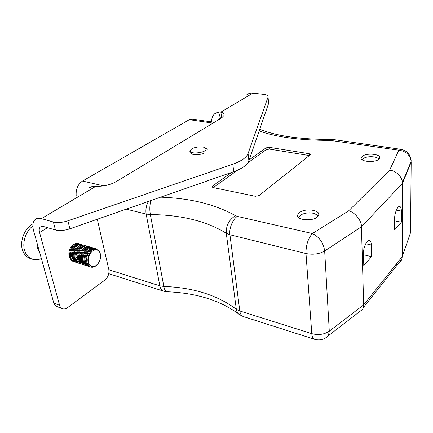 <?xml version="1.0" encoding="UTF-8"?>
<svg xmlns="http://www.w3.org/2000/svg" width="433" height="433" viewBox="0 0 433 433"><rect width="100%" height="100%" fill="white"/><g stroke="black" fill="none" stroke-linecap="round" stroke-linejoin="round"><path stroke-width="0.65" d="M363.455 253.852C363.163 247.914 366.903 239.503 369.414 240.353C370.583 240.705 371.216 242.253 371.314 244.986L371.563 256.639L363.78 265.64L363.455 253.852M395.822 264.698C398.912 263.746 400.92 261.927 401.835 259.237L402.235 256.682L402.398 182.515C402.398 176.886 395.535 170.445 389.619 170.212L398.847 150.208L330.043 140.362C300.648 140.427 277.017 137.288 259.151 130.95M359.303 311.89L362.508 309.416L363.368 307.5L363.671 304.859L361.441 226.784C361.793 220.749 354.708 211.97 348.619 210.871L389.619 170.212M401.348 222.189L394.647 229.934L394.615 218.708C394.495 213.225 397.591 205.81 399.697 206.454C400.774 206.768 401.331 208.311 401.364 211.093L401.348 222.189L394.62 220.825M108.856 269.77L159.842 285.818L163.842 286.462C193.14 287.507 217.301 295.1 236.321 309.232L239.806 310.986L229.928 234.751L226.275 233.257C206.465 221.095 181.156 214.86 150.343 214.552L146.148 214.064L126.252 209.15M242.61 316.236L239.498 314.65C237.749 313.568 236.689 311.765 236.321 309.232L226.275 233.257C225.983 225.539 229.062 219.683 235.509 215.704L237.354 216.403C232.873 218.854 228.759 228.981 229.928 234.751L305.996 253.538C305.893 245.257 308.025 238.588 312.382 233.539L348.619 210.871M76.176 195.445C75.786 189.053 77.902 184.252 82.524 181.048L189.324 119.681L192.057 119.08L214.357 122.306M231.633 172.41L212.495 186.06L212.035 186.618L213.068 187.554L255.34 196.279L259.01 195.602L310.412 154.657L309.2 153.72L269.202 147.317L266.019 147.875L249.219 159.864M362.085 156.513C366.074 152.47 382.014 154.056 379.546 158.316C377.668 163.127 358.659 162.137 361.376 157.423L362.085 156.513M299.084 212.912C304.269 207.732 321.378 209.875 318.471 215.445C316.139 221.907 294.678 220.792 297.926 214.449L299.084 212.912M363.482 254.728L371.563 256.639M309.411 155.566L269.369 149.093L266.192 149.65L247.898 162.77M237.565 170.174L213.274 187.597M259.746 129.218C276.362 136.049 300.123 139.458 331.029 139.442L330.043 140.362M411.123 160.318L411.15 161.298C410.717 154.733 407.291 150.738 400.871 149.309L333.962 139.621L332.138 140.487M150.83 200.582C149.688 205.026 149.526 209.68 150.343 214.552L163.842 286.462C164.491 289.688 165.466 291.447 166.77 291.739C195.938 292.892 219.812 300.237 238.388 313.784M325.816 337.816L328.376 335.71L329.291 331.175C324.241 334.536 318.407 335.358 311.787 333.643L239.806 310.986C240.136 313.692 241.235 315.527 243.108 316.491L314.542 339.288C312.983 338.736 312.063 336.858 311.787 333.643L305.996 253.538C313.032 254.94 319.256 254.09 324.669 250.972C323.483 242.853 319.386 237.04 312.382 233.539L237.354 216.403M59.602 305.292C60.106 307.029 61.064 308.172 62.46 308.713L55.884 306.153L54.547 304.772L53.838 303.154L59.602 305.292L39.571 232.51C38.943 230.091 39.143 228.299 40.161 227.136L43.506 226.513L55.473 229.977C59.57 230.989 64.382 230.6 69.902 228.797L233.717 171.684C242.247 168.578 247.303 164.962 248.883 160.843L268.617 103.384L268.536 102.421M190.569 153.087C191.781 154.446 194.412 154.927 198.466 154.527M88.879 187.954L92.602 186.293L95.877 186.287C103.395 186.504 110.171 184.951 116.206 181.627L221.631 117.911L224.094 115.367C224.435 113.966 223.368 112.878 220.89 112.115L218.405 112.001L214.671 113.765C212.56 115.714 211.548 118.426 211.645 121.917M95.877 186.287L41.373 218.622L53.378 221.999C57.492 222.99 62.33 222.589 67.894 220.803L232.813 164.204C241.392 161.13 246.485 157.563 248.082 153.515L268.049 97.046C268.336 95.682 266.809 94.784 263.47 94.34L252.867 93.144L220.89 112.115L221.615 117.922M246.507 94.989C248.271 93.512 250.393 92.895 252.867 93.144M41.373 218.622C38.591 217.88 36.404 218.286 34.824 219.834C32.713 222.183 32.307 225.815 33.606 230.735L53.838 303.154M218.405 112.001L220.581 118.453L218.021 120.098M75.634 259.87L74.389 260.347M77.247 243.893L78.497 244.488M79.645 255.665L78.487 257.462M62.46 308.713C64.095 309.259 65.805 308.891 67.586 307.614L104.9 280.054C108.093 277.234 109.392 273.721 108.797 269.505L97.306 219.239M73.09 255.535L75.786 249.381M73.48 258.252L74.941 257.132M75.775 256.249L78.368 250.382M77.209 244.932L76.527 244.244M74.14 259.919L75.461 259.427M79.732 255.069L80.955 251.421M78.357 244.537L76.912 244.077M78.838 259.838L80.332 258.647M82.503 255.611L83.542 252.509M74.103 259.843L76.646 261.581M79.499 261.57L80.836 261.045M82.514 259.903L83.055 259.405M76.798 260.715L79.228 262.398M80.614 262.62L81.528 262.55M82.2 262.403L83.547 261.862M85.236 260.688L85.788 260.163M79.51 261.592L82.043 263.291M82.849 263.443L84.24 263.394M85.978 262.831L86.275 262.679M88.613 247.562L86.616 247.546M82.238 262.474L84.765 264.152M93.322 249.83L92.63 249.072M91.877 248.58L89.366 248.347M84.976 263.361L87.504 265.018M94.908 249.56L92.137 249.159M93.842 250.323C96.738 249.262 98.832 250.182 100.131 253.099L100.104 252.71C98.789 249.852 96.7 249.056 93.842 250.323L93.485 250.555C88.17 252.986 86.319 263.632 90.806 265.949L87.374 263.464C84.457 256.964 90.784 246.783 95.661 248.666L97.652 249.993M73.28 257.402L74.265 256.531M73.881 259.372L75.228 258.69M75.954 258.176L76.944 257.283M75.055 244.012C70.011 244.634 66.644 254.988 70.66 258.934M74.568 260.617L75.818 260.428M78.644 258.956L80.289 257.267M81.426 255.47L82.584 252.028M77.74 244.802C72.679 245.392 69.28 255.854 73.334 259.8M79.234 261.007L80.608 260.282M80.435 245.592C75.369 246.155 71.938 256.72 76.024 260.666M80.17 262.279L81.263 262.068M81.934 261.83L83.32 261.083M87.98 250.826L87.71 249.554M83.147 246.382C78.07 246.924 74.606 257.597 78.73 261.537M80.175 262.636L80.906 262.928M81.388 263.053L81.918 263.129M85.664 262.133L86.048 261.884M90.107 249.608L89.95 249.284M85.875 247.183C80.787 247.698 77.291 258.474 81.447 262.414M82.892 263.502L84.635 263.984M92.667 250.122L92.045 249.208M91.547 248.721L90.107 248.017M88.619 247.99C83.52 248.472 79.991 259.362 84.186 263.296M85.626 264.368L87.369 264.844M94.334 249.587L93.56 249.078M94.058 249.181L92.857 248.834M91.379 248.796C86.27 249.251 82.708 260.249 86.936 264.179M95.828 249.711L95.774 249.695C89.842 247.422 84.224 262.615 90.806 265.949M74.866 262.008L74.866 262.008C66.184 259.778 72.105 241.143 79.456 243.855L78.568 243.595C71.218 240.872 65.286 259.491 73.978 261.727L74.801 261.987M82.118 244.645L81.225 244.38C73.891 241.668 67.954 260.336 76.63 262.571L77.529 262.858C68.858 260.634 74.785 241.933 82.124 244.645M83.899 245.175C76.581 242.469 70.639 261.191 79.304 263.421L80.208 263.708C71.548 261.489 77.48 242.729 84.798 245.441L83.899 245.175M86.584 245.971C79.282 243.27 73.339 262.052 81.989 264.276L82.898 264.563C74.254 262.344 80.192 243.535 87.493 246.242L86.584 245.971M89.29 246.772C82.005 244.071 76.056 262.923 84.695 265.137L85.604 265.424C76.971 263.21 82.914 244.347 90.199 247.043L89.29 246.772M92.007 247.584C84.744 244.878 78.784 263.789 87.412 265.997L88.327 266.29C79.71 264.087 85.658 245.159 92.922 247.855L92.007 247.579M95.661 248.666L94.74 248.39C87.498 245.695 81.534 264.66 90.145 266.869L90.751 267.058C92.31 267.507 93.918 267.188 95.574 266.095L98.231 263.426M100.104 252.71L100.662 256.12M37.2 243.606C36.881 246.815 37.595 249.365 39.338 251.248M87.374 263.464C88.061 265.348 89.187 266.544 90.751 267.058M32.854 225.983C25.136 231.623 21.471 244.726 25.428 252.656C27.035 255.995 29.39 258.182 32.486 259.215C35.344 260.098 38.31 259.865 41.368 258.523M32.989 223.839C23.967 228.38 18.803 243.189 23.263 251.952C24.87 255.281 27.23 257.467 30.332 258.506L32.486 259.215M100.131 253.099C101.36 258.008 99.996 262.154 96.045 265.537C94.291 266.685 92.63 266.89 91.065 266.165M298.867 217.68L299.235 216.581L302.028 214.308C308.031 212.105 313.032 212.349 317.021 215.033L317.844 216.413M193.535 154.489L191.608 153.704M196.279 154.684L193.768 154.332M190.672 149.98C189.01 151.923 189.871 153.342 193.259 154.229C196.598 154.852 200.019 154.63 203.515 153.563M191.002 149.596L191.602 149.104C194.758 146.69 203.488 146.029 205.41 148.07C210.048 152.817 185.492 155.415 191.002 149.596M362.226 159.793L364.007 158.132C367.85 155.934 376.813 156.362 378.523 158.851L378.778 159.257M402.43 183.381L361.441 226.784L324.669 250.972L329.291 331.175L363.671 304.859L402.235 256.682L410.549 232.629L411.177 162.121L402.43 183.381M108.759 273.672L163.739 291.203C161.747 290.521 160.448 288.724 159.842 285.818L146.148 214.064C145.445 209.724 146.202 205.507 148.422 201.421M82.524 181.048L103.633 185.871M160.611 197.172C190.439 198.2 215.401 204.376 235.509 215.704M212.998 123.129L189.324 119.681M365.733 243.725L371.314 244.986M396.357 210.119L401.364 211.093M212.69 187.446L212.495 186.06M266.192 149.65L266.019 147.875M269.369 149.093L269.202 147.317M309.314 155.55L309.2 153.72M400.871 149.309L398.847 150.208C405.943 151.177 410.046 154.873 411.15 161.298L402.398 182.515M39.571 232.51L47.506 227.671M55.473 229.977L53.378 221.999M69.902 228.797L67.894 220.803M268.049 97.046L268.622 103.368L268.043 97.062M248.883 160.843L248.082 153.515M233.717 171.684L232.813 164.204M212.094 187.034L212.035 186.618M331.034 139.448L333.962 139.621M163.739 291.203L166.77 291.739M363.368 307.5L401.835 259.237M314.542 339.288C319.803 340.739 324.414 339.548 328.376 335.71L362.508 309.416M218.643 119.378L219.861 118.642M40.161 227.136L41.319 226.437M84.614 264.108L83.601 263.784M91.325 248.369L90.308 248.066M87.331 264.969L86.313 264.644M72.154 261.148L71.337 260.888M96.045 265.537L95.574 266.095M317.021 215.033L318.26 215.845M193.897 154.364L193.259 154.229M205.41 148.07L207.347 149.315M378.523 158.851L378.902 159.144"/></g></svg>
